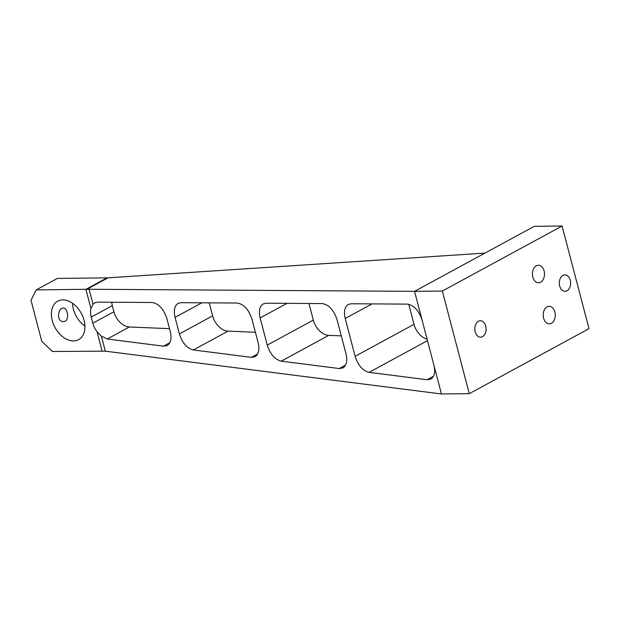 <?xml version="1.0" encoding="UTF-8"?>
<svg xmlns="http://www.w3.org/2000/svg" width="620" height="620" viewBox="0 0 620 620"><rect width="100%" height="100%" fill="white"/><g stroke="black" fill="none" stroke-linecap="round" stroke-linejoin="round"><path stroke-width="0.93" d="M355.136 356.298L345.216 318.463C343.635 311.527 344.658 306.853 348.269 304.451L351.122 303.761L407.278 304.118C413.951 305.187 418.903 310.558 422.119 320.23L433.884 365.087C435.465 372.023 434.442 376.697 430.83 379.107L427.118 379.735L369.117 372.349C362.739 370.721 358.073 365.374 355.136 356.298L414.021 324.322A16.43 11.199 -118.5 0 0 427.095 339.194M408.758 304.281L414.021 324.322M346.014 353.896C347.595 360.832 346.572 365.506 342.953 367.916L339.241 368.544L281.248 361.158C274.862 359.53 270.204 354.183 267.267 345.108L260.137 317.921C258.555 310.984 259.579 306.319 263.19 303.909L266.042 303.219L322.199 303.575C328.871 304.645 333.824 310.015 337.04 319.688L346.014 353.896M308.962 303.49L313.317 320.098A16.43 11.199 -118.5 0 0 328.771 335.35L341.287 335.877M175.057 317.378C173.476 310.442 174.499 305.776 178.111 303.366L180.963 302.676L237.119 303.033C243.799 304.102 248.744 309.473 251.96 319.145L258.145 342.705C259.718 349.641 258.703 354.315 255.083 356.725L251.371 357.353L193.37 349.967C186.992 348.339 182.327 342.992 179.389 333.917L175.057 317.378L201.895 302.808M209.196 302.854L212.613 315.875A16.43 11.199 -118.5 0 0 228.075 331.127L255.401 332.274M91.194 317.115A16.43 11.199 61.5 0 1 90.954 308.582L93.016 304.265L94.736 302.831L97.588 302.142L152.04 302.49C158.72 303.56 163.665 308.93 166.881 318.603L170.267 331.514C171.849 338.45 170.826 343.124 167.206 345.534L163.494 346.162L107.26 339.001L101.385 336.172L97.015 331.692A16.43 11.199 61.5 0 1 92.799 323.206L91.194 317.115L112.329 305.637L113.925 311.736A16.43 11.199 -118.5 0 0 129.379 326.988L169.524 328.67M111.724 302.235A16.43 11.199 -118.5 0 0 112.329 305.637M36.255 289.897L57.381 278.426L107.035 277.876A32.86 22.398 -118.5 0 0 108.012 277.838L484.972 253.1L414.54 291.346L89.079 289.269L36.255 289.897L31 300.251L41.773 341.302L52.406 351.478L105.315 351.168L441.463 393.979L433.884 365.087M442.347 291.036L469.27 393.669L589 328.654L562.077 226.021L442.347 291.036L414.54 291.346L422.119 320.23M547.072 306.861A8.765 6.03 -90.6 0 1 549.134 306.311A8.765 6.03 -90.6 0 1 555.156 313.488A8.765 6.03 -90.6 0 1 551.382 323.284A8.765 6.03 -90.6 0 1 549.328 323.834A8.765 6.03 -90.6 0 1 543.306 316.665A8.765 6.03 -90.6 0 1 547.072 306.861M536.308 265.81A8.765 6.03 -90.6 0 1 538.361 265.259A8.765 6.03 -90.6 0 1 544.383 272.436A8.765 6.03 -90.6 0 1 540.617 282.232A8.765 6.03 -90.6 0 1 538.555 282.782A8.765 6.03 -90.6 0 1 532.534 275.613A8.765 6.03 -90.6 0 1 536.308 265.81M478.439 321.269A8.215 5.657 -90.6 0 1 480.368 320.757A8.215 5.657 -90.6 0 1 486.111 328.902A8.215 5.657 -90.6 0 1 480.546 337.179A8.215 5.657 -90.6 0 1 474.904 330.452A8.215 5.657 -90.6 0 1 478.439 321.269M562.952 275.381A8.215 5.657 -90.6 0 1 564.882 274.862A8.215 5.657 -90.6 0 1 570.625 283.014A8.215 5.657 -90.6 0 1 565.068 291.292A8.215 5.657 -90.6 0 1 559.418 284.565A8.215 5.657 -90.6 0 1 562.952 275.381M65.263 321.16L63.589 321.586C56.149 322.09 57.645 307.768 63.442 308.125C67.285 307.652 69.564 319.021 65.263 321.16M72.525 303.265A21.909 14.934 -118.5 0 0 84.924 326.104M73.547 340.946A21.909 14.934 61.5 0 1 53.436 324.128A21.909 14.934 61.5 0 1 57.706 301.173A21.909 14.934 61.5 0 1 81.282 313.294A21.909 14.934 61.5 0 1 78.616 339.675A21.909 14.934 61.5 0 1 73.547 340.946M562.077 226.021L534.269 226.331L484.972 253.1M469.27 393.669L441.463 393.979M345.216 318.463L372.054 303.893M369.117 372.349L427.482 340.659M427.118 379.735L433.457 376.294M339.241 368.544L345.58 365.103M260.137 317.921L286.975 303.351M267.267 345.108L313.317 320.098M281.248 361.158L328.771 335.35M179.389 333.917L212.613 315.875M193.37 349.967L228.075 331.127M251.371 357.353L257.711 353.912M92.799 323.206L113.925 311.736M107.26 339.001L129.379 326.988M163.494 346.162L169.841 342.721M101.385 336.172L105.315 351.168M97.015 331.692L102.06 350.928M89.079 289.269L93.016 304.265M107.035 277.876L85.909 289.346L90.954 308.582M86.87 289.323L108.012 277.838"/></g></svg>
